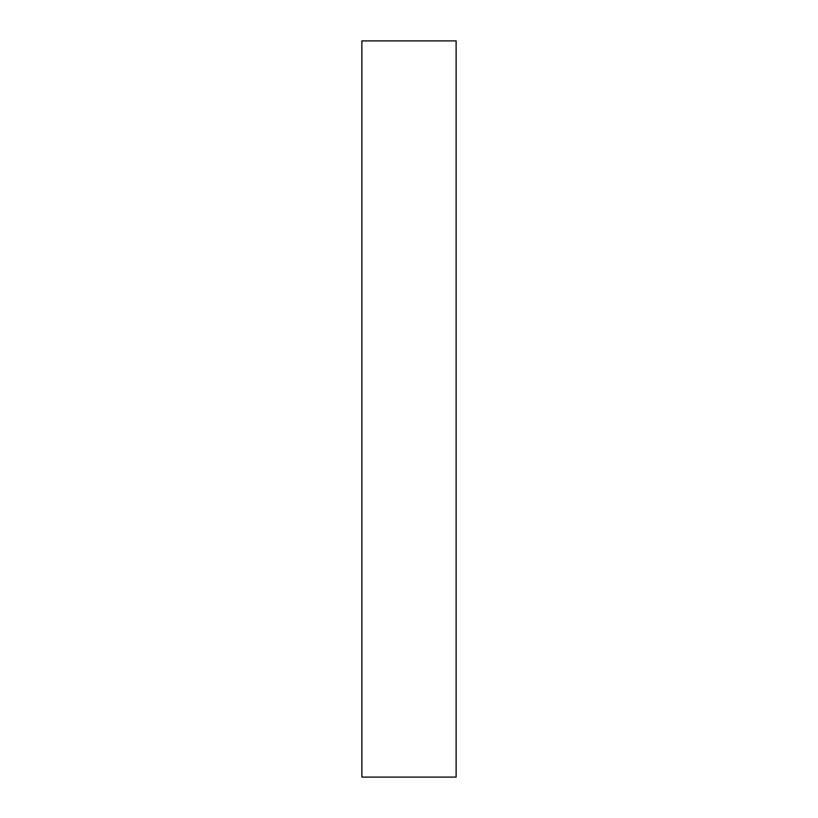 <?xml version="1.0" encoding="UTF-8"?>
<svg xmlns="http://www.w3.org/2000/svg" width="818" height="818" viewBox="0 0 818 818"><rect width="100%" height="100%" fill="white"/><g stroke="black" fill="none" stroke-linecap="round" stroke-linejoin="round"><path stroke-width="1.23" d="M456.117 777.1L456.117 441.393L456.117 777.1L361.883 777.1L361.883 40.9L456.117 40.9L456.117 441.393L456.117 40.9"/></g></svg>
